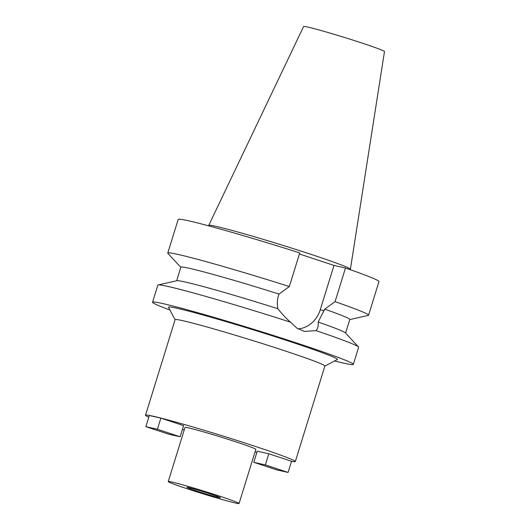 <?xml version="1.0" encoding="UTF-8"?>
<svg xmlns="http://www.w3.org/2000/svg" width="530" height="530" viewBox="0 0 530 530"><rect width="100%" height="100%" fill="white"/><g stroke="black" fill="none" stroke-linecap="round" stroke-linejoin="round"><path stroke-width="0.79" d="M350.264 269.69L350.403 269.233A74.147 2.849 -162.8 0 0 350.403 269.22L384.482 51.536A42.327 1.623 -162.8 0 0 353.596 40.326A42.327 1.623 -162.8 0 0 308.003 27.116A42.327 1.623 -162.8 0 0 303.61 26.5L208.74 225.369A74.147 2.849 -162.8 0 0 208.734 225.382L208.595 225.84M350.403 269.22A74.147 2.849 -162.8 0 0 296.31 249.59A74.147 2.849 -162.8 0 0 216.439 226.449A74.147 2.849 -162.8 0 0 208.74 225.369M345.487 268.021L335.073 301.669A105.092 4.035 17.2 0 1 368.562 315.217L378.976 281.569A105.092 4.035 -162.8 0 0 345.487 268.021L333.986 265.417L299.417 253.996M289.34 286.558L299.755 252.909A105.092 4.035 -162.8 0 0 189.111 220.924A105.092 4.035 -162.8 0 0 178.186 219.42L167.772 253.068A105.092 4.035 17.2 0 1 178.69 254.572A105.092 4.035 17.2 0 1 289.34 286.558L278.965 294.051A88.411 3.392 -162.8 0 0 190.051 268.465A88.411 3.392 -162.8 0 0 180.862 267.193L176.662 280.767M333.986 265.417L320.233 309.845A26.858 24.062 -77.2 0 1 298.145 328.931M290.586 322.207A105.092 4.035 -162.8 0 0 168.765 286.644A105.092 4.035 -162.8 0 0 158.145 284.948L176.881 280.714A88.411 3.392 17.2 0 1 185.811 282.145A88.411 3.392 17.2 0 1 277.846 308.712C282.377 314.409 286.624 318.908 290.586 322.207L296.919 328.169L304.439 331.429L316.065 330.627C317.874 328.514 318.576 325.652 318.166 322.041L324.698 309.162L335.073 301.669M318.166 322.041A88.411 3.392 17.2 0 1 345.421 332.886L358.492 346.964A105.092 4.035 -162.8 0 0 316.065 330.627M345.58 333.052L349.78 319.484A88.411 3.392 -162.8 0 0 324.698 309.162M368.562 315.217A105.092 4.035 17.2 0 1 368.257 315.41L349.747 319.59M278.965 294.051L278.475 295.634C277.177 299.861 276.965 304.227 277.846 308.712M180.829 267.299L167.917 253.393A105.092 4.035 17.2 0 1 167.772 253.068M169.958 310.023A105.092 4.035 17.2 0 1 152.554 302.219A105.092 4.035 17.2 0 1 163.478 303.73A105.092 4.035 17.2 0 1 276.952 336.616A105.092 4.035 17.2 0 1 353.344 364.375L358.631 347.289A105.092 4.035 -162.8 0 0 358.492 346.964M353.344 364.375A105.092 4.035 17.2 0 1 342.42 362.865A105.092 4.035 17.2 0 1 334.576 360.983M158.145 284.948A105.092 4.035 -162.8 0 0 157.847 285.133L152.554 302.219M324.87 366.091L337.305 359.545A88.411 3.392 -162.8 0 0 274.712 336.59A88.411 3.392 -162.8 0 0 177.676 308.427A88.411 3.392 -162.8 0 0 168.513 307.301L175.079 319.723M295.316 461.577L324.89 366.038A78.4 3.008 -162.8 0 0 267.895 345.328A78.4 3.008 -162.8 0 0 183.241 320.796A78.4 3.008 -162.8 0 0 175.092 319.669L145.518 415.209A78.4 3.008 17.2 0 1 153.667 416.335A78.4 3.008 17.2 0 1 238.321 440.867A78.4 3.008 17.2 0 1 295.316 461.577A78.4 3.008 17.2 0 1 291.513 461.358M256.851 452.408A78.4 3.008 17.2 0 1 255.049 451.891M184.215 429.962A78.4 3.008 17.2 0 1 182.433 429.373M148.784 417.176A78.4 3.008 17.2 0 1 145.518 415.209M239.076 503.5L255.831 449.36A37.074 1.424 -162.8 0 0 228.881 439.569A37.074 1.424 -162.8 0 0 188.852 427.962A37.074 1.424 -162.8 0 0 184.996 427.432L168.242 481.571A37.074 1.424 17.2 0 1 172.091 482.108A37.074 1.424 17.2 0 1 212.126 493.708A37.074 1.424 17.2 0 1 239.076 503.5A37.074 1.424 17.2 0 1 235.221 502.97A37.074 1.424 17.2 0 1 195.192 491.37A37.074 1.424 17.2 0 1 168.242 481.571M183.592 425.623L160.868 418.117L157.423 429.26L180.14 436.773L183.592 425.623M180.14 436.773L168.573 434.15L145.849 426.643L149.301 415.493L160.868 418.117M268.809 453.786L291.533 461.292L288.081 472.442L265.358 464.929L268.809 453.786L257.235 451.162L253.79 462.312L276.514 469.818L288.081 472.442M218.572 497.465A17.517 0.669 -162.8 0 0 220.387 497.716A17.517 0.669 -162.8 0 0 207.654 493.092A17.517 0.669 -162.8 0 0 188.746 487.607A17.517 0.669 -162.8 0 0 186.924 487.355A17.517 0.669 -162.8 0 0 199.658 491.986A17.517 0.669 -162.8 0 0 218.572 497.465M145.849 426.643L157.423 429.26M265.358 464.929L253.79 462.312M320.233 309.845L324.201 310.746"/></g></svg>
